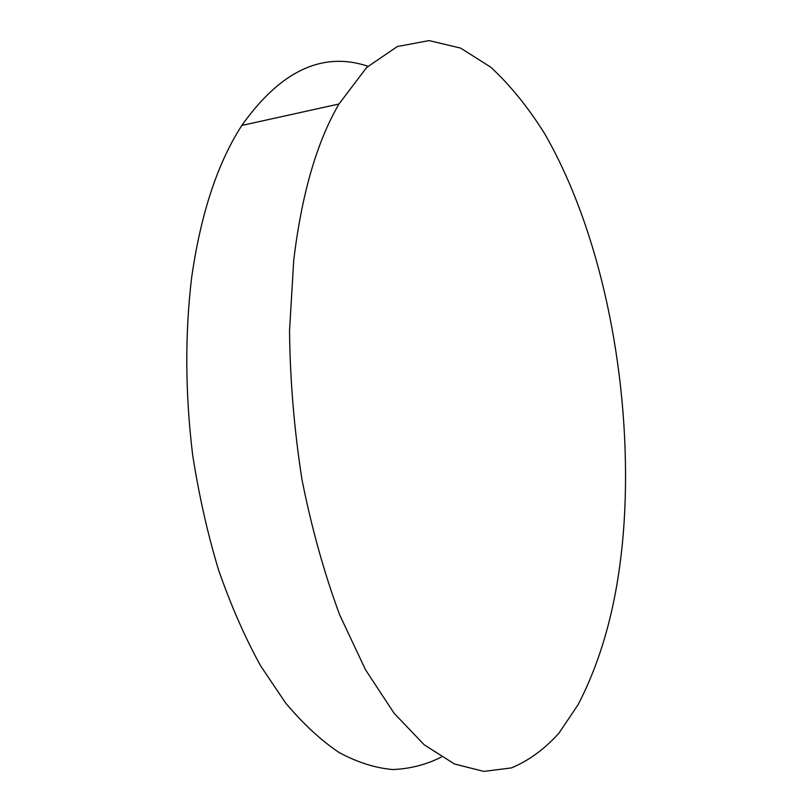 <?xml version="1.0" encoding="UTF-8"?>
<svg xmlns="http://www.w3.org/2000/svg" width="812" height="812" viewBox="0 0 812 812"><rect width="100%" height="100%" fill="white"/><g stroke="black" fill="none" stroke-linecap="round" stroke-linejoin="round"><path stroke-width="1.22" d="M367.948 66.239C322.557 51.115 280.526 70.847 241.844 125.434C217.606 162.877 200.879 213.505 191.673 277.318C184.882 333.894 185.187 392.937 192.586 454.466C198.808 494.62 207.446 533.088 218.529 569.882C230.821 605.153 244.808 637.075 260.49 665.647L285.499 702.837C303.059 723.786 320.973 740.371 339.243 752.612C357.473 762.377 375.306 768.02 392.764 769.543C409.837 768.883 426.016 764.731 441.322 757.109M625.24 497.776C628.884 369.308 599.774 228.781 544.213 132.955C527.79 106.869 509.966 84.945 490.742 67.183L460.546 48.07L429.03 40.6L397.301 46.558L366.719 67.416L338.959 104.007C316.741 142.171 301.668 194.271 293.721 260.327L289.529 330.86C290.077 380.361 294.228 429.944 301.973 479.618C311.686 528.216 324.252 573.302 339.67 614.867L365.491 669.717L394.155 713.342L424.26 744.827L454.527 764.021L483.871 771.4L511.438 767.908C528.744 760.702 544.568 749.131 558.91 733.216L578.114 704.643C607.092 648.849 622.794 579.89 625.24 497.776M241.844 125.434L338.959 104.007"/></g></svg>
